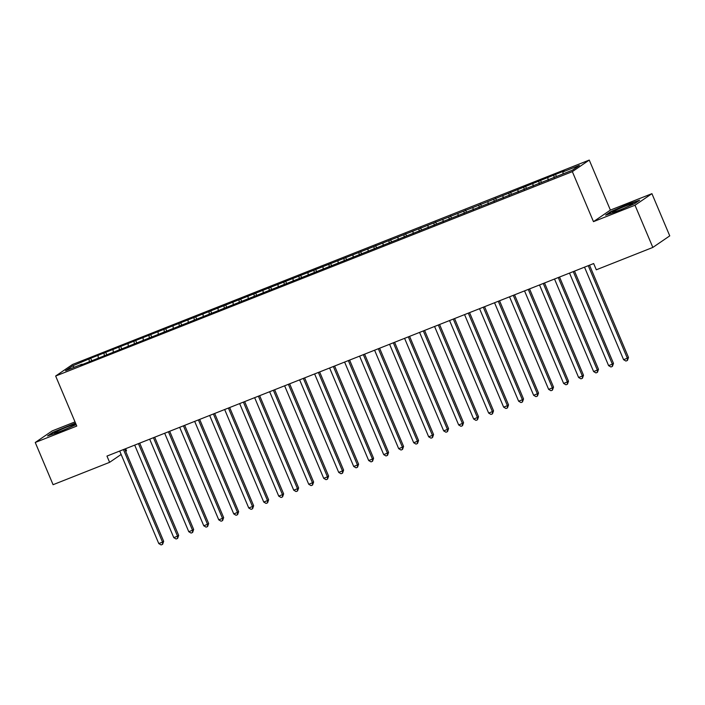 <?xml version="1.0" encoding="UTF-8"?>
<svg xmlns="http://www.w3.org/2000/svg" width="705" height="705" viewBox="0 0 705 705"><rect width="100%" height="100%" fill="white"/><g stroke="black" fill="none" stroke-linecap="round" stroke-linejoin="round"><path stroke-width="1.06" d="M125.64 448.688L126.521 450.768L125.675 451.35M75.021 421.881L52.161 430.922L35.25 442.484L53.078 484.696L109.61 462.33L121.137 454.452M589.257 160.07L72.571 364.467L55.651 376.029L572.345 171.632L589.257 160.07L610.389 210.09L593.469 221.652L635.002 205.225L651.922 193.663L610.389 210.09M651.922 193.663L669.75 235.867L652.839 247.429L635.002 205.225M74.342 367.217L72.58 365.886L65.539 370.698L82.027 364.177L80.405 365.287L572.328 170.213L579.369 165.402L562.881 171.923L564.502 170.813L487.913 201.586L99.687 354.694L90.698 358.255L91.597 360.387M72.58 365.886L90.698 358.255M652.839 247.429L596.307 269.795L593.663 263.538L106.966 456.082L109.61 462.33M98.066 355.805L98.33 358.193M104.067 353.434L104.322 355.822M113.064 349.874L113.32 352.262M119.057 347.503L119.321 349.892M128.054 343.943L128.319 346.331M134.056 341.564L134.311 343.961M143.053 338.012L143.309 340.4M149.046 335.633L149.31 338.03M158.043 332.081L158.299 334.47M164.045 329.702L164.3 332.099M173.033 326.142L173.298 328.539M179.035 323.771L179.29 326.168M188.032 320.211L188.288 322.608M194.025 317.84L194.289 320.237M203.022 314.28L203.287 316.677M209.024 311.91L209.279 314.307M218.021 308.349L218.277 310.746M224.014 305.979L224.278 308.367M233.011 302.419L233.276 304.816M239.013 300.048L239.268 302.436M248.01 296.488L248.266 298.885M254.003 294.117L254.267 296.505M263 290.557L263.256 292.945M269.002 288.186L269.257 290.575M277.99 284.626L278.255 287.014M283.992 282.256L284.247 284.644M292.989 278.695L293.245 281.083M298.982 276.316L299.246 278.713M307.979 272.764L308.244 275.153M313.981 270.385L314.236 272.782M322.978 266.834L323.234 269.222M328.971 264.454L329.235 266.851M337.968 260.894L338.233 263.291M343.969 258.524L344.225 260.921M352.967 254.963L353.223 257.36M358.96 252.593L359.224 254.99M367.957 249.032L368.213 251.429M373.958 246.662L374.214 249.059M382.956 243.102L383.212 245.499M388.949 240.731L389.213 243.119M397.946 237.171L398.202 239.568M403.947 234.8L404.203 237.188M412.936 231.24L413.2 233.637M418.937 228.869L419.193 231.258M427.935 225.309L428.191 227.697M433.927 222.939L434.192 225.327M442.925 219.378L443.189 221.767M448.926 217.008L449.182 219.396M457.924 213.448L458.179 215.836M463.916 211.068L464.181 213.465M472.914 207.517L473.178 209.905M478.915 205.137L479.171 207.534M487.913 201.586L488.168 203.974M493.905 199.207L494.17 201.604M502.903 195.646L503.159 198.043M508.904 193.276L509.16 195.673M517.893 189.715L518.157 192.112M523.894 187.345L524.15 189.742M532.892 183.785L533.147 186.182M538.884 181.414L539.149 183.811M547.882 177.854L548.146 180.251M553.883 175.483L554.139 177.871M562.881 171.923L563.092 173.871M593.469 221.652L572.345 171.632M35.25 442.484L76.783 426.058L55.651 376.029M89.068 359.365L89.332 361.753M605.604 215.148L617.527 211.165L634.544 203.701L639.638 200.22L627.714 204.203L610.697 211.667L605.604 215.148M75.497 423.018L52.628 432.447L47.535 435.928L59.458 431.945L76.175 424.613M555.505 174.373L556.412 176.514M540.515 180.304L541.414 182.445M525.516 186.235L526.423 188.376M510.526 192.165L511.425 194.307M495.527 198.096L496.435 200.238M480.537 204.036L481.436 206.168M465.538 209.967L466.446 212.099M450.548 215.897L451.447 218.03M435.558 221.828L436.457 223.961M420.559 227.759L421.467 229.892M405.569 233.69L406.468 235.831M390.57 239.621L391.478 241.762M375.58 245.551L376.479 247.693M360.581 251.482L361.489 253.624M345.591 257.413L346.49 259.555M330.601 263.344L331.5 265.485M315.602 269.275L316.51 271.416M300.612 275.214L301.511 277.347M285.613 281.145L286.521 283.278M270.623 287.076L271.522 289.209M255.624 293.007L256.532 295.139M240.634 298.938L241.533 301.079M225.635 304.868L226.543 307.01M210.645 310.799L211.544 312.941M195.655 316.73L196.554 318.871M180.656 322.661L181.564 324.802M165.666 328.592L166.565 330.733M150.667 334.523L151.575 336.664M135.677 340.462L136.576 342.595M120.678 346.393L121.586 348.526M105.688 352.324L106.587 354.456M588.252 265.679L627.344 358.219L623.599 359.7L584.507 267.16M589.521 265.177L628.49 357.435L627.344 358.219L627.424 360.458L625.925 361.057L623.599 359.7M628.49 357.435L627.424 360.458M573.262 271.61L612.354 364.15L608.6 365.631L569.517 273.091M574.522 271.117L613.491 363.366L612.354 364.15L612.425 366.388L610.927 366.988L608.6 365.631M613.491 363.366L612.425 366.388M558.272 277.541L597.355 370.081L593.61 371.561L554.518 279.03M559.532 277.047L598.501 369.297L597.355 370.081L597.435 372.328L595.937 372.919L593.61 371.561M598.501 369.297L597.435 372.328M612.83 212.355A11.06 0.758 -22.9 0 0 623.458 208.521A11.06 0.758 -22.9 0 0 632.905 203.807A11.06 0.758 -22.9 0 0 632.685 203.648A11.06 0.758 -22.9 0 0 620.849 207.993A11.06 0.758 -22.9 0 0 612.68 212.355A11.06 0.758 -22.9 0 0 612.83 212.355M607.128 214.646L611.2 211.861L627.688 204.626L638.457 201.031M54.752 433.126A11.06 0.758 -22.9 0 0 65.38 429.292A11.06 0.758 -22.9 0 0 74.827 424.586A11.06 0.758 -22.9 0 0 74.607 424.419A11.06 0.758 -22.9 0 0 62.78 428.763A11.06 0.758 -22.9 0 0 54.602 433.126A11.06 0.758 -22.9 0 0 54.752 433.126M49.059 435.417L53.131 432.632L75.655 423.379M543.273 283.472L582.365 376.012L578.611 377.492L539.528 284.961M544.533 282.978L583.502 375.227L582.365 376.012L582.445 378.259L580.938 378.849L578.611 377.492M583.502 375.227L582.445 378.259M528.283 289.402L567.366 381.943L563.621 383.432L524.529 290.892M529.543 288.909L568.512 381.167L567.366 381.943L567.446 384.19L565.948 384.78L563.621 383.432M568.512 381.167L567.446 384.19M513.284 295.342L552.376 387.873L548.631 389.363L509.539 296.823M514.544 294.84L553.522 387.098L552.376 387.873L552.456 390.121L550.949 390.711L548.631 389.363M553.522 387.098L552.456 390.121M498.294 301.273L537.377 393.804L533.632 395.293L494.54 302.753M499.554 300.771L538.523 393.029L537.377 393.804L537.457 396.051L535.959 396.642L533.632 395.293M538.523 393.029L537.457 396.051M483.295 307.204L522.387 399.735L518.642 401.224L479.55 308.684M484.564 306.701L523.533 398.959L522.387 399.735L522.467 401.982L520.969 402.573L518.642 401.224M523.533 398.959L522.467 401.982M468.305 313.135L507.397 405.675L503.643 407.155L464.56 314.615M469.565 312.632L508.534 404.89L507.397 405.675L507.468 407.913L505.97 408.503L503.643 407.155M508.534 404.89L507.468 407.913M453.306 319.065L492.398 411.605L488.653 413.086L449.561 320.546M454.575 318.563L493.544 410.821L492.398 411.605L492.478 413.844L490.98 414.434L488.653 413.086M493.544 410.821L492.478 413.844M438.316 324.996L477.408 417.536L473.654 419.017L434.571 326.477M439.576 324.494L478.545 416.752L477.408 417.536L477.479 419.775L475.981 420.374L473.654 419.017M478.545 416.752L477.479 419.775M423.326 330.927L462.41 423.467L458.664 424.948L419.572 332.407M424.586 330.425L463.555 422.683L462.41 423.467L462.489 425.705L460.991 426.305L458.664 424.948M463.555 422.683L462.489 425.705M408.327 336.858L447.419 429.398L443.674 430.878L404.582 338.338M409.587 336.364L448.565 428.614L447.419 429.398L447.499 431.636L445.992 432.236L443.674 430.878M448.565 428.614L447.499 431.636M393.337 342.789L432.421 435.329L428.675 436.809L389.583 344.278M394.597 342.295L433.566 434.544L432.421 435.329L432.5 437.576L431.002 438.166L428.675 436.809M433.566 434.544L432.5 437.576M378.338 348.719L417.43 441.26L413.685 442.74L374.593 350.209M379.607 348.226L418.576 440.475L417.43 441.26L417.51 443.507L416.012 444.097L413.685 442.74M418.576 440.475L417.51 443.507M363.348 354.65L402.44 447.19L398.686 448.671L359.603 356.14M364.608 354.157L403.577 446.415L402.44 447.19L402.511 449.438L401.013 450.028L398.686 448.671M403.577 446.415L402.511 449.438M348.349 360.59L387.442 453.121L383.696 454.61L344.604 362.07M349.618 360.088L388.587 452.346L387.442 453.121L387.521 455.368L386.023 455.959L383.696 454.61M388.587 452.346L387.521 455.368M333.359 366.521L372.451 459.052L368.697 460.541L329.614 368.001M334.619 366.018L373.588 458.276L372.451 459.052L372.522 461.299L371.024 461.89L368.697 460.541M373.588 458.276L372.522 461.299M318.369 372.451L357.453 464.983L353.707 466.472L314.615 373.932M319.629 371.949L358.598 464.207L357.453 464.983L357.532 467.23L356.034 467.82L353.707 466.472M358.598 464.207L357.532 467.23M303.37 378.382L342.463 470.922L338.708 472.403L299.625 379.863M304.63 377.88L343.608 470.138L342.463 470.922L342.542 473.161L341.035 473.751L338.708 472.403M343.608 470.138L342.542 473.161M288.38 384.313L327.464 476.853L323.718 478.334L284.626 385.794M289.64 383.811L328.609 476.069L327.464 476.853L327.543 479.092L326.045 479.682L323.718 478.334M328.609 476.069L327.543 479.092M273.381 390.244L312.474 482.784L308.728 484.264L269.636 391.724M274.642 389.742L313.619 482L312.474 482.784L312.553 485.022L311.055 485.622L308.728 484.264M313.619 482L312.553 485.022M258.391 396.175L297.484 488.715L293.729 490.195L254.637 397.655M259.651 395.672L298.62 487.93L297.484 488.715L297.554 490.953L296.056 491.552L293.729 490.195M298.62 487.93L297.554 490.953M243.392 402.106L282.485 494.646L278.739 496.126L239.647 403.586M244.661 401.603L283.63 493.861L282.485 494.646L282.564 496.884L281.066 497.483L278.739 496.126M283.63 493.861L282.564 496.884M228.402 408.036L267.495 500.576L263.74 502.057L224.657 409.526M229.663 407.543L268.631 499.792L267.495 500.576L267.565 502.815L266.067 503.414L263.74 502.057M268.631 499.792L267.565 502.815M213.403 413.967L252.496 506.507L248.75 507.988L209.658 415.457M214.672 413.474L253.641 505.723L252.496 506.507L252.575 508.754L251.077 509.345L248.75 507.988M253.641 505.723L252.575 508.754M198.413 419.898L237.506 512.438L233.752 513.919L194.668 421.387M199.674 419.404L238.643 511.663L237.506 512.438L237.576 514.685L236.078 515.276L233.752 513.919M238.643 511.663L237.576 514.685M183.423 425.838L222.507 518.369L218.762 519.858L179.669 427.318M184.684 425.335L223.652 517.593L222.507 518.369L222.586 520.616L221.088 521.207L218.762 519.858M223.652 517.593L222.586 520.616M168.424 431.768L207.517 524.3L203.771 525.789L164.679 433.249M169.685 431.266L208.662 523.524L207.517 524.3L207.596 526.547L206.089 527.137L203.771 525.789M208.662 523.524L207.596 526.547M153.434 437.699L192.518 530.23L188.773 531.72L149.68 439.18M154.695 437.197L193.663 529.455L192.518 530.23L192.597 532.478L191.099 533.068L188.773 531.72M193.663 529.455L192.597 532.478M138.436 443.63L177.528 536.17L173.782 537.651L134.69 445.111M139.705 443.128L178.673 535.386L177.528 536.17L177.607 538.409L176.109 538.999L173.782 537.651M178.673 535.386L177.607 538.409M123.446 449.561L162.538 542.101L158.784 543.581L119.7 451.041M124.706 449.059L163.675 541.317L162.538 542.101L162.608 544.339L161.11 544.93L158.784 543.581M163.675 541.317L162.608 544.339"/></g></svg>
